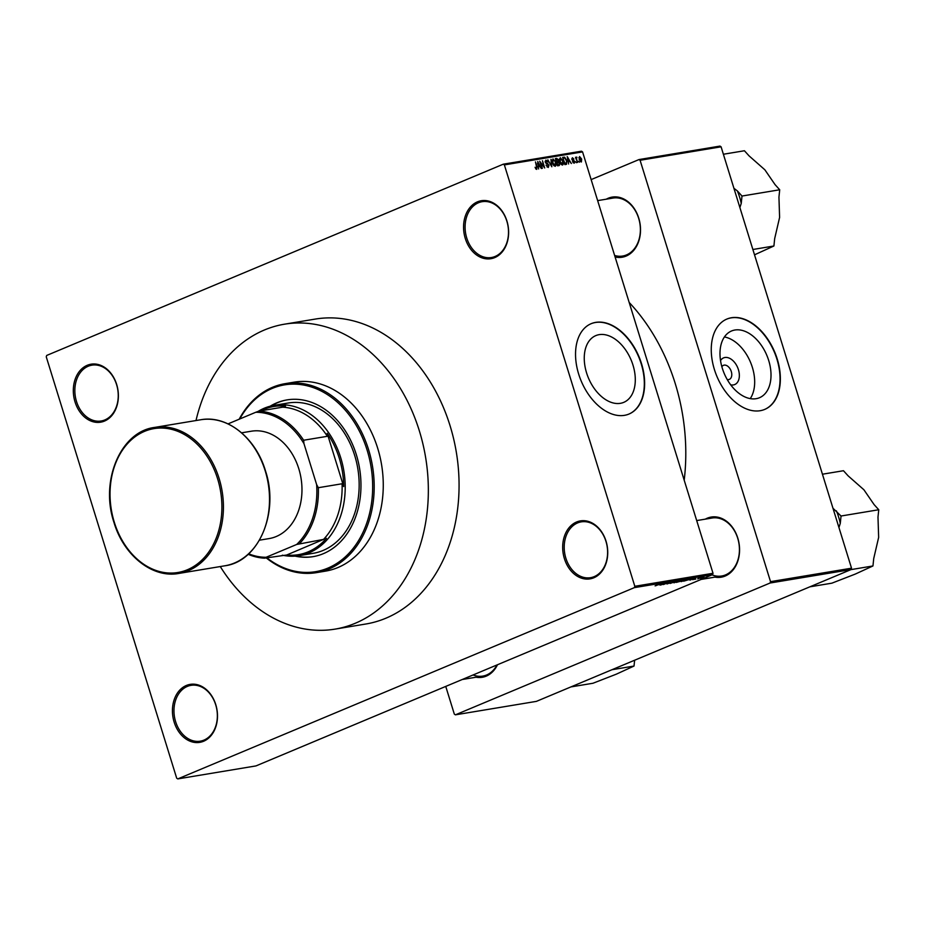 <?xml version="1.0" encoding="UTF-8"?>
<svg xmlns="http://www.w3.org/2000/svg" width="925" height="925" viewBox="0 0 925 925"><rect width="100%" height="100%" fill="white"/><g stroke="black" fill="none" stroke-linecap="round" stroke-linejoin="round"><path stroke-width="1.39" d="M564.389 558.619A29.392 22.327 80.6 0 1 576.576 522.001A29.392 22.327 80.6 0 1 606.037 541.171A29.392 22.327 80.6 0 1 593.838 577.778A29.392 22.327 80.6 0 1 564.389 558.619M605.956 541.379A28.293 21.495 -99.4 0 0 581.27 521.862A28.293 21.495 -99.4 0 0 565.857 558.18A28.293 21.495 -99.4 0 0 590.543 577.686A28.293 21.495 -99.4 0 0 605.956 541.379M174.143 722.09A29.392 22.327 80.6 0 1 186.33 685.483A29.392 22.327 80.6 0 1 215.779 704.642A29.392 22.327 80.6 0 1 203.593 741.26A29.392 22.327 80.6 0 1 174.143 722.09M215.71 704.85A28.293 21.495 -99.4 0 0 191.024 685.344A28.293 21.495 -99.4 0 0 175.611 721.65A28.293 21.495 -99.4 0 0 200.297 741.168A28.293 21.495 -99.4 0 0 215.71 704.85M75.029 401.924A29.392 22.327 80.6 0 1 87.216 365.306A29.392 22.327 80.6 0 1 116.677 384.476A29.392 22.327 80.6 0 1 104.479 421.083A29.392 22.327 80.6 0 1 75.029 401.924M116.596 384.684A28.293 21.495 -99.4 0 0 91.91 365.167A28.293 21.495 -99.4 0 0 76.498 401.485A28.293 21.495 -99.4 0 0 101.183 420.991A28.293 21.495 -99.4 0 0 116.596 384.684M465.275 238.442A29.392 22.327 80.6 0 1 477.462 201.835A29.392 22.327 80.6 0 1 506.923 220.994A29.392 22.327 80.6 0 1 494.736 257.601A29.392 22.327 80.6 0 1 465.275 238.442M506.854 221.202A28.293 21.495 -99.4 0 0 482.156 201.685A28.293 21.495 -99.4 0 0 466.743 238.002A28.293 21.495 -99.4 0 0 491.441 257.52A28.293 21.495 -99.4 0 0 506.854 221.202M720.529 360.577A14.453 9.25 -112.7 0 1 729.825 358.414A14.453 9.25 -112.7 0 1 738.428 369.665A14.453 9.25 -112.7 0 1 730.681 384.823M727.212 379.539A7.62 4.879 67.3 0 0 729.351 379.389A7.62 4.879 67.3 0 0 731.293 371.549A7.62 4.879 67.3 0 0 723.466 365.329A7.62 4.879 67.3 0 0 721.858 366.751M768.71 360.507A36.179 23.16 67.3 0 0 731.525 330.988A36.179 23.16 67.3 0 0 722.298 368.219A36.179 23.16 67.3 0 0 759.483 397.727A36.179 23.16 67.3 0 0 768.71 360.507M750.244 398.617A36.179 23.16 67.3 0 0 752.36 367.352A36.179 23.16 67.3 0 0 724.414 336.954M777.231 359.004A48.979 31.346 67.3 0 0 726.888 319.056A48.979 31.346 67.3 0 0 714.389 369.457A48.979 31.346 67.3 0 0 764.732 409.405A48.979 31.346 67.3 0 0 777.231 359.004M764.582 409.474A48.979 31.346 67.3 0 0 776.919 359.143A48.979 31.346 67.3 0 0 726.738 319.125M586.566 372.844A36.179 23.16 -112.7 0 1 595.804 335.613A36.179 23.16 -112.7 0 1 632.989 365.132A36.179 23.16 -112.7 0 1 623.762 402.352A36.179 23.16 -112.7 0 1 586.566 372.844M641.511 363.641A48.979 31.346 67.3 0 0 591.168 323.681A48.979 31.346 67.3 0 0 578.668 374.082A48.979 31.346 67.3 0 0 629.012 414.03A48.979 31.346 67.3 0 0 641.511 363.641M628.861 414.099A48.979 31.346 67.3 0 0 641.198 363.768A48.979 31.346 67.3 0 0 591.006 323.75M705.324 519.145A30.479 23.148 80.6 0 1 737.792 538.084A30.479 23.148 80.6 0 1 714.967 577.131M712.03 574.864A29.392 22.327 -99.4 0 0 721.708 576.009A29.392 22.327 -99.4 0 0 737.722 538.292A29.392 22.327 -99.4 0 0 712.077 518.023L696.698 520.578M606.28 199.187A30.479 23.148 80.6 0 1 638.747 218.115A30.479 23.148 80.6 0 1 615.923 257.162M614.639 255.473A29.392 22.327 -99.4 0 0 622.664 256.04A29.392 22.327 -99.4 0 0 638.666 218.323A29.392 22.327 -99.4 0 0 613.032 198.066L597.654 200.621M684.199 480.214A180.676 137.247 -99.4 0 0 675.238 383.563A180.676 137.247 -99.4 0 0 629.173 302.452M284.472 324.189L315.194 319.09A154.544 117.406 80.6 0 1 450.047 425.662A154.544 117.406 80.6 0 1 365.872 624.005L335.151 629.104A154.544 117.406 -99.4 0 0 419.326 430.772A154.544 117.406 -99.4 0 0 284.472 324.189A154.544 117.406 -99.4 0 0 196.008 420.54M698.895 578.472L697.681 578.865L698.895 578.472M698.387 578.241L701.092 577.35L698.352 578.137M695.854 578.981L694.64 579.374L695.854 578.981M695.218 578.437L692.79 579.697L695.346 578.645M689.356 579.848L694.108 578.102L690.131 580.125L690.894 579.593L689.333 579.767M686.778 579.293L681.239 581.617L687.321 579.304M679.482 580.507L673.943 582.831L680.025 580.518M655.351 585.722L661.884 583.455L655.097 585.872M656.646 585.259L656.068 585.641M634.816 586.288L713.013 573.28L712.562 574.645L255.982 765.912L177.785 778.908L634.353 587.641L634.816 586.288L504.368 164.893L503.281 164.188L46.701 355.443L46.25 356.807L176.687 778.191L177.785 778.908M712.562 574.645L634.353 587.641M659.398 584.82L664.15 583.074L660.173 585.097L660.936 584.565L659.375 584.739M665.445 583.132L660.681 585.016L668.868 582.288L663.468 584.554L665.41 583.039M669.793 582.692L666.971 583.987L670.532 582.681M669.469 583.178L669.688 582.519M677.401 580.877L670.174 583.444L677.401 580.877M680.638 581.178L676.36 582.415L681.367 580.761M690.906 578.657L683.656 581.201L691.021 578.692M703.208 577.327L700.722 577.871L703.994 576.807M699.855 578.264L700.722 577.871M703.093 577.778L701.878 578.171L703.093 577.778M503.281 164.188L581.478 151.191L582.565 151.897L504.368 164.893M579.351 162.199L578.587 161.251L579.351 162.199M576.31 162.708L575.547 161.748L576.31 162.708M568.586 163.991L567.233 156.614L571.361 163.528L569.835 161.517L568.297 161.771L568.586 163.991M560.932 164.176L559.729 161.759L560.273 157.678L563.128 161.112L563.498 163.783L562.562 165.089L560.932 164.176M553.636 165.39L552.433 162.973L552.965 158.892L555.832 162.326L556.191 164.985L555.266 166.303L553.636 165.39M546.189 160.904L546.085 162.916L549.022 165.136L548.294 167.46L546.062 165.263L548.259 166.558L547.091 167.043L548.583 165.228L545.264 162.257L545.912 160.06L547.924 162.002L546.189 160.904L545.102 161.332L545.866 161.042M538.627 168.974L537.737 161.517L541.391 168.512L539.876 166.5L538.338 166.754L538.627 168.974M713.013 573.28L582.565 151.897M535.887 168.986L535.078 167.286L536.5 168.535L536.801 167.911L535.471 161.898L536.997 166.801L536.731 169.391L535.887 168.986M536.581 168.512L535.772 168.847L536.801 167.911M542.351 168.35L539.668 161.193L543.808 166.604L542.455 160.73L544.698 167.968L540.558 162.569L542.351 168.35M551.832 166.778L547.843 159.84L551.323 165.98L550.988 159.32L551.832 166.778M558.954 165.598L557.578 165.818L555.347 158.591L556.723 158.36L558.515 159.979L559.66 163.251L559.29 165.506M566.181 164.396L564.886 164.604L562.643 157.377L564.632 157.192L566.736 160.464L566.493 164.303M574.124 163.17L572.517 161.667L573.916 162.418L574.263 161.505L571.881 159.401L572.413 157.736L573.905 159.065L572.668 158.476L572.286 159.216L574.668 161.297L574.321 163.112M574.055 162.372L573.142 162.765L574.263 161.505M572.668 158.476L571.87 159.389M577.582 162.499L575.5 157.319L576.206 158.083L576.957 157.273L576.483 158.684L577.582 162.499M575.801 158.256L576.356 157.1M576.714 158.002L575.998 158.892M581.258 161.991L579.177 159.47L579.57 156.545L581.628 159.008L581.42 161.944M851.532 568.193L851.081 569.557L770.086 583.016L770.537 581.652L851.532 568.193L721.084 146.809L640.088 160.268L639.002 159.562L591.144 179.6M639.002 159.562L719.997 146.092L721.084 146.809M770.086 583.016L455.412 714.828L454.325 714.123L445.746 686.408M455.412 714.828L536.408 701.37L851.081 569.557M770.537 581.652L640.088 160.268M497.477 664.74A30.479 23.148 80.6 0 1 476.04 677.216M473.091 674.961A29.392 22.327 -99.4 0 0 482.781 676.094A29.392 22.327 -99.4 0 0 496.979 664.948M537.992 163.702L538.223 165.876L539.46 165.679L537.772 162.303L537.541 163.898M537.841 166.361L539.46 165.679M546.779 163.968L547.82 163.528M554.063 165.852L556.191 164.985M553.231 159.736L552.873 162.916L555 165.459L555.382 162.372L554.688 160.765L553.231 159.736L552.028 160.21M552.028 160.245L552.919 159.863M555.439 158.903L556.723 158.36M556.526 162.395L558.503 161.574M556.052 159.366L556.723 161.528L557.995 161.239L558.099 160.175L556.827 159.239L555.636 159.539M556.364 161.887L557.995 161.239M556.977 162.372L557.763 164.904L559.139 164.581L559.209 163.32L557.856 162.222L556.561 162.546M561.394 164.662L563.498 163.783M560.538 158.522L560.18 161.702L562.458 164.199L561.382 164.65L562.296 164.245L562.678 161.158L560.538 158.522L559.324 159.008M559.324 159.031L560.215 158.649M562.816 157.944L564.632 157.192M562.932 158.325L565.059 163.69L566.169 163.471L564.724 164.083M564.701 164.037L566.655 162.314L566.285 160.522L564.817 158.059L563.348 158.152M567.95 158.73L568.193 160.904L569.43 160.696L567.73 157.319L567.511 158.915M567.8 161.378L569.43 160.696M571.766 158.857L572.39 158.591M576.206 157.585L576.957 157.273M580.264 161.551L581.039 161.239L581.201 159.123L579.79 157.296L578.865 157.666L579.628 157.366M579.79 157.296L579.617 159.389L581.12 161.204L580.276 161.563M662.161 583.802L660.173 584.531L662.138 583.721M679.019 580.981L674.568 582.565L678.811 580.657M675.331 581.825L674.568 582.565M681.575 580.345L679.956 581.016L681.54 580.241M679.332 581.282L677.435 582.079L680.222 581.374L679.297 581.178M686.315 579.767L681.864 581.351L686.119 579.443M682.627 580.611L681.864 581.351M688.871 579.131L684.731 580.865L688.928 579.628L690.177 578.934L688.836 579.027M692.12 578.83L690.143 579.559L692.097 578.749M702.757 577.524L700.503 578.275L703.393 576.946M701.15 577.697L700.503 578.275M248.675 553.809A72.925 55.396 -99.4 0 0 266.099 557.278L264.365 558.18L286.646 555.023L323.553 539.391A74.012 56.217 -99.4 0 0 342.077 483.763L343.672 486.55L327.184 433.282L327.381 436.299A74.012 56.217 -99.4 0 0 282.634 407.185L285.49 406.167A75.098 57.049 -99.4 0 0 264.007 409.336A75.098 57.049 -99.4 0 0 260.827 410.816M258.029 411.44A76.185 57.87 80.6 0 1 264.388 408.179A76.185 57.87 80.6 0 1 274.274 405.323A76.185 57.87 80.6 0 1 342.528 464.362A76.185 57.87 80.6 0 1 309.147 552.78A76.185 57.87 80.6 0 1 299.261 555.636A76.185 57.87 80.6 0 1 282.345 555.197M286.646 555.023A75.098 57.049 -99.4 0 0 308.129 551.855A75.098 57.049 -99.4 0 0 326.421 538.362M343.672 486.55A75.098 57.049 -99.4 0 0 327.184 433.282M327.381 436.299L303.643 440.242L303.955 443.618A72.925 55.396 -99.4 0 0 255.762 412.272L228.036 423.881M255.762 412.272L258.884 411.128A74.012 56.217 80.6 0 1 303.643 440.242M282.634 407.185L258.884 411.128M323.553 539.391L296.682 544.467A72.925 55.396 -99.4 0 0 316.627 484.573L303.955 443.618M266.099 557.278L296.682 544.467M316.627 484.573L318.339 487.706A74.012 56.217 80.6 0 1 299.816 543.333M342.077 483.763L318.339 487.706M264.365 558.18A74.012 56.217 80.6 0 1 248.154 554.283M295.098 556.122A79.446 60.356 -99.4 0 0 313.055 556.653A79.446 60.356 -99.4 0 0 356.333 454.684A79.446 60.356 -99.4 0 0 287.004 399.901A79.446 60.356 -99.4 0 0 270.181 406.202M287.351 399.843A79.446 60.356 -99.4 0 0 271.06 405.983M266.782 557.775A94.685 71.93 -99.4 0 0 349.234 552.977A94.685 71.93 -99.4 0 0 367.132 450.163A94.685 71.93 -99.4 0 0 307.227 385.806A94.685 71.93 -99.4 0 0 239.737 418.979M239.182 419.21A95.772 72.751 80.6 0 1 285.027 383.678A95.772 72.751 80.6 0 1 368.601 449.723A95.772 72.751 80.6 0 1 316.431 572.644A95.772 72.751 80.6 0 1 266.215 557.879M316.431 572.644L325.507 571.13A95.772 72.751 -99.4 0 0 377.678 448.22A95.772 72.751 -99.4 0 0 294.104 382.164L285.027 383.678M220.266 566.551A154.544 117.406 -99.4 0 0 335.151 629.104M274.274 405.323L288.242 402.999A76.185 57.87 80.6 0 1 354.714 455.539A76.185 57.87 80.6 0 1 313.217 553.312L299.261 555.636M296 556.052A79.446 60.356 -99.4 0 0 313.413 556.596M611.968 669.723L634.03 666.046L616.293 674.186L592.971 683.251L570.91 686.917M634.631 660.219L634.03 666.046M838.94 527.516L840.282 523.4L841.045 516.011L878.75 509.744L877.987 517.133L878.646 537.39L873.72 558.561L872.957 565.961L855.22 574.101L831.899 583.166L809.837 586.832M850.896 569.627L872.957 565.961M841.045 516.011L832.986 508.276M822.441 474.213L843.473 470.721L848.121 475.855L863.904 489.764L874.113 504.611L878.75 509.744M840.282 523.4A54.54 41.428 -99.4 0 0 836.408 510.877M739.884 207.547L741.237 203.431A54.54 41.428 -99.4 0 0 739.584 197.048A54.54 41.428 -99.4 0 0 737.364 190.908L733.941 188.318M752.869 249.496L773.913 245.992L754.522 254.814M741.237 203.431L742 196.042L779.706 189.775L778.942 197.164L779.602 217.421L774.676 238.604L773.913 245.992M742 196.042L737.364 190.908M723.396 154.244L744.428 150.752L749.077 155.886L764.859 169.795L775.069 184.642L779.706 189.775M241.61 432.819L251.311 431.212A54.413 41.336 80.6 0 1 298.798 468.732A54.413 41.336 80.6 0 1 269.152 538.57L259.451 540.188M546.108 163.633L546.929 163.286M562.735 157.655L563.892 157.169M572.298 160.21L573.165 159.84M219.109 478.468A74.012 56.217 80.6 0 1 178.802 573.442C152.556 578.46 123.684 555.578 113.96 522.405C99.912 480.769 120.678 431.64 154.533 427.431A74.012 56.217 80.6 0 1 219.109 478.468M114.295 522.197A72.925 55.396 -99.4 0 0 187.393 569.754A72.925 55.396 -99.4 0 0 217.641 478.907A72.925 55.396 -99.4 0 0 144.554 431.351A72.925 55.396 -99.4 0 0 114.295 522.197M200.621 419.777C226.868 414.758 255.739 437.641 265.463 470.813C279.512 512.45 258.746 561.579 224.891 565.788A74.012 56.217 -99.4 0 0 265.197 470.813A74.012 56.217 -99.4 0 0 200.621 419.777L154.533 427.431M558.989 164.673L557.428 165.332M572.506 158.522L571.766 158.834M462.222 679.517L482.781 676.094M721.708 576.009L701.15 579.42M615.194 257.277L622.664 256.04M224.891 565.788L178.802 573.442"/></g></svg>
